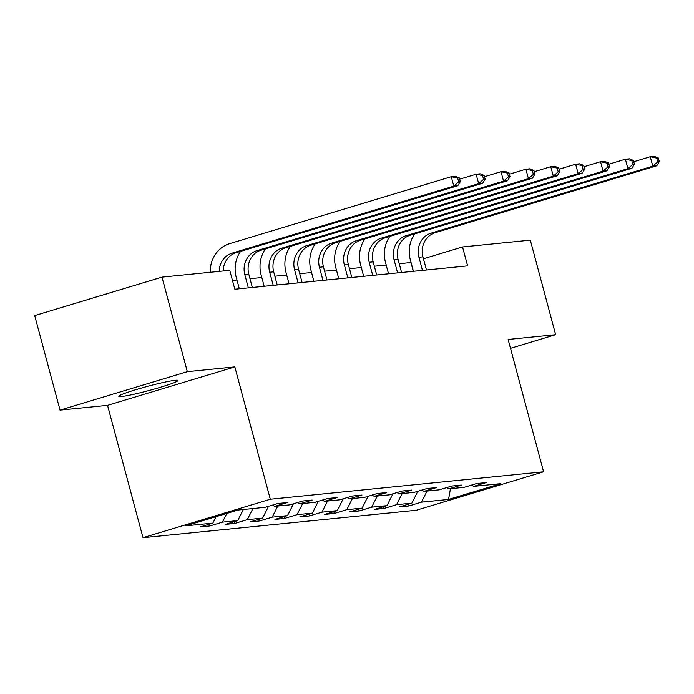 <?xml version="1.0" encoding="UTF-8"?>
<svg xmlns="http://www.w3.org/2000/svg" width="694" height="694" viewBox="0 0 694 694"><rect width="100%" height="100%" fill="white"/><g stroke="black" fill="none" stroke-linecap="round" stroke-linejoin="round"><path stroke-width="1.04" d="M175.218 380.303A30.614 2.203 165 0 0 141.741 387.963A30.614 2.203 165 0 0 118.813 396.335A30.614 2.203 165 0 0 121.554 396.517A30.614 2.203 165 0 0 155.031 388.857A30.614 2.203 165 0 0 177.959 380.486A30.614 2.203 165 0 0 175.218 380.303M143.007 537.694L416.305 510.246L543.593 471.79L270.287 499.229L143.007 537.694L107.544 405.348L234.832 366.892L187.311 371.663L60.031 410.119L107.544 405.348M60.031 410.119L34.7 315.588L161.988 277.132L187.311 371.663M471.625 485.08L473.724 486.373L486.277 482.582L476.717 483.536L464.156 487.335L448.853 488.871L461.406 485.071L451.837 486.034L439.285 489.825L423.973 491.369L436.535 487.57L426.966 488.533L414.405 492.324L399.102 493.868L411.655 490.068L402.086 491.031L389.534 494.822L374.231 496.357L386.784 492.566L377.215 493.529L364.662 497.32L349.351 498.856L361.912 495.065L352.344 496.028L339.782 499.819L324.48 501.354L337.032 497.563L327.464 498.526L314.911 502.317L299.6 503.853L312.161 500.062L302.593 501.016L290.04 504.816L274.729 506.351L287.281 502.56L277.721 503.514L265.16 507.314L238.059 510.029L185.766 525.835L212.876 523.111L200.314 526.902L209.883 525.948L209.406 524.161M473.724 486.373L500.834 483.649L448.541 499.446L421.432 502.17L408.879 505.961L408.402 504.182M209.883 525.948L222.436 522.148L237.747 520.613L225.194 524.404L234.754 523.45L247.316 519.65L262.618 518.114L250.066 521.905L259.634 520.951L272.187 517.151L287.498 515.616L274.937 519.416L284.505 518.453L297.067 514.662L312.369 513.118L299.817 516.917L309.377 515.954L321.938 512.163L337.241 510.619L324.688 514.419L334.256 513.456L346.809 509.665L362.121 508.129L349.559 511.92L359.128 510.958L371.689 507.167L386.992 505.631L374.439 509.422L384.008 508.459L396.56 504.668L411.872 503.133L399.31 506.924L408.879 505.961M161.988 277.132L229.749 270.33L234.815 289.233L467.617 265.863L462.551 246.951L423.444 258.767M446.745 487.57L448.853 488.871M411.872 503.133L417.823 491.291M396.56 504.668L402.156 493.555M421.874 490.068L423.973 491.369M386.992 505.631L392.951 493.79M371.689 507.167L377.276 496.054M396.994 492.566L399.102 493.868M362.121 508.129L368.08 496.288M346.809 509.665L352.405 498.552M372.123 495.065L374.231 496.357M337.241 510.619L343.2 498.786M321.938 512.163L327.533 501.051M347.252 497.563L349.351 498.856M312.369 513.118L318.329 501.285M297.067 514.662L302.653 503.549M322.372 500.062L324.48 501.354M287.498 515.616L293.458 503.783M272.187 517.151L277.782 506.047M297.5 502.56L299.6 503.853M262.618 518.114L268.578 506.282M247.316 519.65L252.911 508.546M272.629 505.059L274.729 506.351M237.747 520.613L243.342 509.5M222.436 522.148L226.834 513.421M212.876 523.111L216.12 516.657M510.506 348.319L555.642 334.682L530.32 240.15L462.551 246.951M555.642 334.682L508.129 339.453L543.593 471.79M234.832 366.892L270.287 499.229M411.056 262.514L399.232 263.72M386.194 265.03L374.352 266.218M361.314 267.528L349.481 268.717M336.443 270.027L324.61 271.215M311.563 272.525L299.73 273.714M286.691 275.024L274.859 276.212M261.82 277.522L249.979 278.71M236.94 280.012L232.464 280.463M448.541 499.446L450.458 488.706M421.432 502.17L427.027 491.057M413.294 271.311L410.952 262.549M234.754 523.45L234.277 521.662M259.634 520.951L259.157 519.164M284.505 518.453L284.028 516.666M309.377 515.954L308.899 514.167M334.256 513.456L333.779 511.669M359.128 510.958L358.651 509.17M384.008 508.459L383.522 506.672M219.226 271.389A19.623 17.914 84.3 0 1 232.091 253.137L453.798 186.139L451.274 176.692L229.558 243.681A29.434 26.866 -95.7 0 0 210.265 272.282M223.208 270.981A19.623 17.914 84.3 0 1 236.073 252.729L457.788 185.74L453.798 186.139L458.708 181.837L460.304 181.672L459.289 177.898L457.693 178.054L458.708 181.837M457.693 178.054L451.274 176.692L455.255 176.293L459.289 177.898M457.788 185.74L460.304 181.672M252.33 287.472L248.816 274.338A19.623 17.914 84.3 0 1 260.944 250.239L482.66 183.242L478.678 183.65L476.145 174.194L459.636 179.182M248.348 287.871L244.826 274.737A19.623 17.914 84.3 0 1 256.962 250.638L478.678 183.65L483.588 179.338L485.175 179.182L484.169 175.4L482.573 175.556L483.588 179.338M240.575 251.375A29.434 26.866 -95.7 0 0 236.229 277.34L239.291 288.782M482.573 175.556L476.145 174.194L480.127 173.795L484.169 175.4M482.66 183.242L485.175 179.182M277.21 284.974L273.688 271.84A19.623 17.914 84.3 0 1 285.824 247.741L507.54 180.744L503.549 181.151L501.016 171.696L484.507 176.684M273.219 285.381L269.697 272.239A19.623 17.914 84.3 0 1 281.833 248.14L503.549 181.151L508.459 176.84L510.055 176.684L509.04 172.901L507.444 173.058L508.459 176.84M265.455 248.877A29.434 26.866 -95.7 0 0 261.1 274.841L264.171 286.284M507.444 173.058L501.016 171.696L505.006 171.297L509.04 172.901M507.54 180.744L510.055 176.684M302.081 282.484L298.559 269.341A19.623 17.914 84.3 0 1 310.695 245.242L532.411 178.254L528.429 178.653L525.896 169.197L509.387 174.185M298.099 282.883L294.577 269.74A19.623 17.914 84.3 0 1 306.713 245.641L528.429 178.653L533.33 174.341L534.927 174.185L533.912 170.403L532.324 170.559L533.33 174.341M290.326 246.379A29.434 26.866 -95.7 0 0 285.971 272.343L289.042 283.785M532.324 170.559L525.896 169.197L529.878 168.798L533.912 170.403M532.411 178.254L534.927 174.185M326.952 279.986L323.439 266.843A19.623 17.914 84.3 0 1 335.566 242.744L557.282 175.756L553.3 176.155L550.767 166.699L534.259 171.687M322.97 280.385L319.448 267.242A19.623 17.914 84.3 0 1 331.585 243.143L553.3 176.155L558.21 171.843L559.806 171.687L558.791 167.905L557.195 168.061L558.21 171.843M315.206 243.88A29.434 26.866 -95.7 0 0 310.851 269.845L313.914 281.296M557.195 168.061L550.767 166.699L554.749 166.3L558.791 167.905M557.282 175.756L559.806 171.687M351.832 277.487L348.31 264.345A19.623 17.914 84.3 0 1 360.446 240.245L582.162 173.257L578.171 173.656L575.638 164.2L559.13 169.189M347.841 277.886L344.328 264.752A19.623 17.914 84.3 0 1 356.456 240.644L578.171 173.656L583.081 169.345L584.678 169.189L583.663 165.406L582.066 165.571L583.081 169.345M340.077 241.382A29.434 26.866 -95.7 0 0 335.723 267.346L338.793 278.797M582.066 165.571L575.638 164.2L579.629 163.801L583.663 165.406M582.162 173.257L584.678 169.189M376.703 274.989L373.181 261.855A19.623 17.914 84.3 0 1 385.317 237.747L607.033 170.759L603.051 171.158L600.518 161.702L584.01 166.69M372.721 275.388L369.199 262.254A19.623 17.914 84.3 0 1 381.336 238.146L603.051 171.158L607.953 166.855L609.549 166.69L608.534 162.908L606.946 163.073L607.953 166.855M364.949 238.883A29.434 26.866 -95.7 0 0 360.594 264.848L363.665 276.299M606.946 163.073L600.518 161.702L604.5 161.303L608.534 162.908M607.033 170.759L609.549 166.69M401.583 272.49L398.061 259.356A19.623 17.914 84.3 0 1 410.197 235.249L631.913 168.26L627.923 168.659L625.389 159.204L608.881 164.192M397.593 272.889L394.071 259.756A19.623 17.914 84.3 0 1 406.207 235.648L627.923 168.659L632.833 164.357L634.429 164.192L633.414 160.409L631.818 160.574L632.833 164.357M389.828 236.385A29.434 26.866 -95.7 0 0 385.474 262.349L388.536 273.8M631.818 160.574L625.389 159.204L629.38 158.805L633.414 160.409M631.913 168.26L634.429 164.192M426.454 269.992L422.932 256.858A19.623 17.914 84.3 0 1 435.069 232.75L656.784 165.762L652.794 166.161L650.261 156.714L633.761 161.702M422.464 270.391L418.95 257.257A19.623 17.914 84.3 0 1 431.078 233.149L652.794 166.161L657.704 161.858L659.3 161.693L658.285 157.911L656.689 158.076L657.704 161.858M414.7 233.887A29.434 26.866 -95.7 0 0 410.345 259.851L413.416 271.302M656.689 158.076L650.261 156.714L654.251 156.306L658.285 157.911M656.784 165.762L659.3 161.693M232.091 253.137L236.073 252.729M244.826 274.737L248.816 274.338M256.962 250.638L260.944 250.239M269.697 272.239L273.688 271.84M281.833 248.14L285.824 247.741M294.577 269.74L298.559 269.341M306.713 245.641L310.695 245.242M319.448 267.242L323.439 266.843M331.585 243.143L335.566 242.744M344.328 264.752L348.31 264.345M356.456 240.644L360.446 240.245M369.199 262.254L373.181 261.855M381.336 238.146L385.317 237.747M394.071 259.756L398.061 259.356M406.207 235.648L410.197 235.249M418.95 257.257L422.932 256.858M431.078 233.149L435.069 232.75"/></g></svg>
